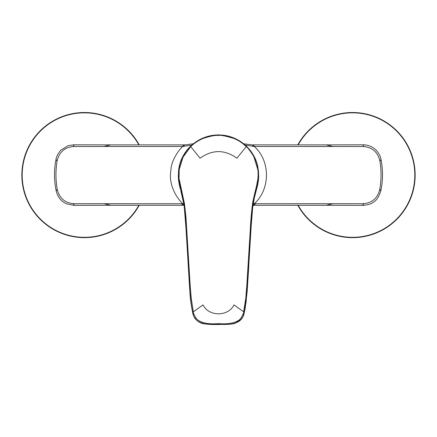 <?xml version="1.0" encoding="UTF-8"?>
<svg xmlns="http://www.w3.org/2000/svg" width="437" height="437" viewBox="0 0 437 437"><rect width="100%" height="100%" fill="white"/><g stroke="black" fill="none" stroke-linecap="round" stroke-linejoin="round"><path stroke-width="0.66" d="M184.594 205.663L184.141 205.439L179.055 181.737L178.662 178.657L178.853 169.72C180.115 160.729 184.021 152.966 190.554 146.439L196.579 141.604L203.407 138.032C208.247 136.071 213.272 135.088 218.495 135.077C222.318 134.831 227.349 135.814 233.587 138.026L240.416 141.599L246.441 146.439C250.062 150.137 252.673 153.715 254.29 157.178C256.858 162.635 257.273 164.673 258.147 169.72L257.77 166.442C254.105 149.088 238.121 134.946 218.566 134.94C199.097 134.875 182.808 149.039 179.225 166.442L178.64 169.72L178.476 178.657L179.317 184.944M246.441 146.439L236.914 158.205C224.64 149.427 212.366 149.427 200.086 158.205L190.701 146.619L182.972 157.227L179.203 169.605L179.039 178.405L184.463 203.658L185.944 217.047L190.122 284.787L191.226 298.334L193.329 311.816L203.025 304.911C208.788 316.77 228.223 316.759 233.975 304.911L243.671 311.816L245.769 298.334L246.867 284.782L250.237 230.501C250.696 221.111 251.461 212.163 252.537 203.658C253.34 198.851 255.416 190.494 256.486 186.381L257.961 178.405C258.196 174.232 258.141 171.299 257.797 169.605L254.028 157.227C253.668 155.774 248.129 147.848 246.299 146.619C242.36 143.03 239.126 140.567 233.505 138.316C225.142 135.841 220.144 134.891 218.5 135.459C215.72 135.055 210.721 136.005 203.495 138.321C198.677 140.228 194.416 142.992 190.701 146.619L190.554 146.439M258.567 178.662L257.497 185.774M257.469 185.845L257.213 186.796L257.469 185.845M257.256 186.665L256.628 188.899L256.869 186.725C255.7 191.422 253.799 198.999 252.985 203.964C248.637 239.662 250.079 276.26 244.327 312.144C242.426 325.428 228.425 324.538 218.5 324.374C208.678 324.658 194.219 325.133 192.673 312.144C191.073 304.584 190.019 295.57 189.521 285.099L187.91 257.994C186.288 227.464 184.988 209.454 184.015 203.964C183.272 199.338 181.251 191.188 180.131 186.725L180.519 186.381M179.574 186.036L179.989 187.544M258.267 169.72L258.524 178.657L256.672 188.768M257.213 186.796L254.405 197.562L252.1 211.137L247.178 291.135L245.239 308.058L243.436 315.793L241.202 319.414L234.549 323.549L230.004 324.238L218.5 324.489C212.404 324.675 207.034 324.352 202.38 323.527C196.759 321.643 193.487 317.825 192.564 312.073L192.302 310.844M180.721 190.166L184.146 205.461L185.277 216.342L189.898 292.206C190.177 297.93 191.067 304.556 192.564 312.073L193.76 316.273L196.328 319.977M180.388 188.959L180.006 187.593M256.617 188.953L256.153 190.63M258.174 181.262L257.792 184.463M178.318 176.848L179.208 184.463M178.826 181.262L179.782 186.779M184.463 203.658L184.015 203.964L185.971 227.874M257.797 169.605L258.147 169.72L258.409 178.657M179.039 178.405L178.591 178.657M179.432 181.437L179.033 181.939M244.327 312.144L243.671 311.816C244.157 312.034 243.13 314.34 240.596 318.726C236.679 322.774 229.316 324.412 218.5 323.642C207.722 324.423 200.359 322.785 196.41 318.737C193.87 314.345 192.837 312.04 193.329 311.816L192.673 312.144M257.967 181.95L256.869 186.725L256.486 186.381M257.961 178.405L258.338 178.657L257.945 181.737L257.562 181.437M178.318 176.919L178.64 169.72M258.682 176.919L258.36 169.731M191.75 145.122L182.715 146.488L104.033 146.499L110.774 144.871L73.656 144.816L68.03 145.718L60.94 150.099C56.51 154.988 56.144 158.811 55.991 159.45L55.991 159.45C53.953 169.949 54.013 180.443 56.171 190.92L57.203 189.21C59.301 198.174 64.873 203.008 73.924 203.713L181.186 203.724C184.769 205.548 185.08 205.778 182.125 204.412M183.005 145.805C185.971 144.363 185.665 144.592 182.087 146.493M182.715 146.488C179.274 149.733 176.269 154.042 173.691 159.423C172.582 161.723 171.572 165.164 171.189 167.076L170.386 175.144C170.201 186.015 175.614 196.732 182.775 203.762L183.868 203.822M182.775 203.762L181.186 203.724M245.244 145.117L254.285 146.488C270.596 160.854 270.399 189.418 254.225 203.762L253.132 203.822M254.225 203.762L255.814 203.724C252.225 205.554 251.909 205.783 254.875 204.412M253.995 145.805C251.024 144.363 251.33 144.592 254.913 146.493L363.213 146.504C372.297 147.193 377.874 152.092 379.95 161.209C381.435 170.561 381.386 179.891 379.797 189.21C377.688 198.19 372.116 203.025 363.076 203.713L332.863 203.713L326.226 205.292L252.843 205.292M254.285 146.488L254.913 146.493M104.033 146.499L73.787 146.504C64.692 147.214 59.11 152.114 57.05 161.209C55.548 170.572 55.597 179.907 57.203 189.21M104.137 203.713L110.774 205.292L184.157 205.292M332.863 203.713L255.814 203.724M332.967 146.499L326.231 144.871L251.958 144.871L243.671 143.789M363.382 203.658C363.24 205.893 363.136 205.914 363.076 203.713M326.226 205.292L363.202 205.352C368.047 204.958 371.543 203.833 373.695 201.965C376.585 200.381 378.966 196.699 380.829 190.92L379.797 189.21M379.95 161.209L381.009 159.45C383.047 169.949 382.987 180.443 380.829 190.92M363.513 146.51C363.387 144.265 363.289 144.265 363.213 146.504M73.487 146.51C73.613 144.281 73.711 144.281 73.787 146.504M57.05 161.209L55.991 159.45M73.618 203.658C73.766 205.8 73.869 205.822 73.924 203.713M297.783 205.292A62.573 62.573 0 0 0 415.15 175.084A62.573 62.573 0 0 0 297.783 144.871M139.217 144.871A62.573 62.573 0 0 0 21.85 175.084A62.573 62.573 0 0 0 139.217 205.292M258.251 181.819L258.524 178.657M178.476 178.657L178.749 181.819M240.301 320.332L242.89 316.983L244.562 311.472M256.557 189.183C255.53 193.083 254.438 196.377 252.854 205.461L251.029 227.874M252.406 205.674L252.859 205.439L252.406 205.674L252.859 205.439L252.985 203.964L252.537 203.658M179.203 169.605L178.733 169.72M298.165 205.292A62.234 62.234 0 0 0 414.811 175.357A62.234 62.234 0 0 0 414.817 175.084A62.234 62.234 0 0 0 298.165 144.871M138.835 144.871A62.234 62.234 0 0 0 22.189 174.805A62.234 62.234 0 0 0 22.183 175.084A62.234 62.234 0 0 0 138.835 205.292M191.007 303.251L189.767 290.403L188.118 263.309M186.845 242.355L185.971 227.885M201.424 323.205L203.003 323.702M206.674 324.227L230.283 324.227M233.751 323.762L235.172 323.347M251.029 227.885L249.762 248.79M248.91 262.856L246.031 302.961M258.354 181.016L258.688 176.832M110.774 144.871L185.042 144.871L193.329 143.784M381.009 159.45C380.846 158.751 380.452 155.037 376.235 150.273C372.69 146.723 368.396 144.904 363.344 144.816L326.231 144.871M56.171 190.92C58.203 198.638 62.513 202.041 66.495 203.795L73.798 205.352L110.774 205.292"/></g></svg>
